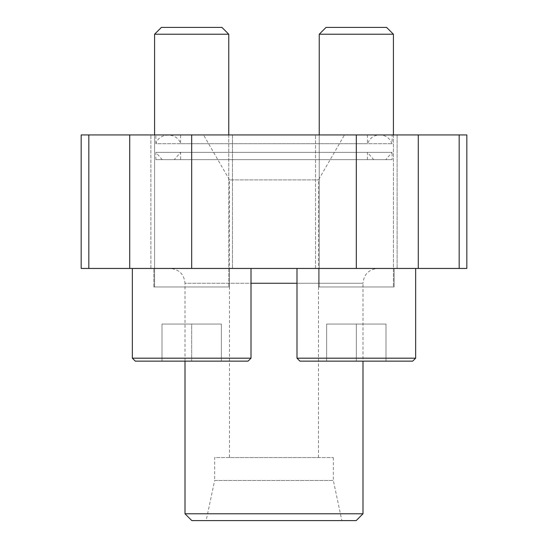 <?xml version="1.0" encoding="UTF-8"?>
<svg xmlns="http://www.w3.org/2000/svg" width="548" height="548" viewBox="0 0 548 548"><rect width="100%" height="100%" fill="white"/><g stroke="black" fill="none" stroke-linecap="round" stroke-linejoin="round"><path stroke-width="0.41" stroke-dasharray="2.74 2.06" d="M180.587 134.938L367.413 134.938L180.587 134.938L180.587 143.686L367.413 143.686L180.587 143.686C177.271 132.246 159.208 132.246 155.892 143.686L392.108 143.686L155.892 143.686L155.892 134.938L392.108 134.938L155.892 134.938M81.172 134.938L466.828 134.938M397.115 134.938L315.532 134.938L397.115 134.938L315.532 134.938L397.115 134.938L397.115 268.438L315.532 268.438L397.115 268.438L315.532 268.438L397.115 268.438L397.115 134.938M232.468 134.938L150.885 134.938L232.468 134.938L150.885 134.938L232.468 134.938L232.468 268.438L150.885 268.438L232.468 268.438L150.885 268.438L232.468 268.438L232.468 134.938M203.541 134.938L344.459 134.938L203.541 134.938L229.502 179.902L318.498 179.902L229.502 179.902L229.502 457.559L318.498 457.559L229.502 457.559M81.172 268.438L466.828 268.438M415.658 268.438L296.989 268.438L415.658 268.438L296.989 268.438L415.658 268.438L415.658 358.18L296.989 358.18L296.989 268.438M251.011 268.438L132.342 268.438L251.011 268.438L132.342 268.438L251.011 268.438L251.011 358.18L132.342 358.18L132.342 268.438M170.168 268.438L377.832 268.438L170.168 268.438C179.175 269.315 184.121 274.26 185.005 283.268L251.011 283.268M356.173 520.6L191.827 520.6M206.137 520.6L341.863 520.6L206.137 520.6L214.665 480.473L333.335 480.473L214.665 480.473L214.665 457.559L333.335 457.559L214.665 457.559M362.995 513.777L185.005 513.777M185.005 361.146L185.005 283.268L362.995 283.268C363.879 274.26 368.825 269.315 377.832 268.438M394.149 268.438L318.498 268.438L394.149 268.438L318.498 268.438L394.149 268.438L394.149 286.981L318.498 286.981L394.149 286.981L318.498 286.981L394.149 286.981L394.149 268.438M229.502 268.438L153.851 268.438L229.502 268.438L153.851 268.438L229.502 268.438L229.502 286.981L153.851 286.981L229.502 286.981L153.851 286.981L229.502 286.981L229.502 268.438M385.991 361.146L299.955 361.146L385.991 361.146L385.991 324.06L385.991 361.146L385.991 324.06L356.323 324.06L356.323 361.146L356.323 324.06L385.991 324.06L385.991 361.146M393.409 134.938L393.409 286.981L393.409 34.223L319.244 34.223L393.409 34.223L319.244 34.223L319.244 286.981L393.409 286.981L319.244 286.981L393.409 286.981L319.244 286.981L319.244 134.938M393.409 34.223L386.58 27.4L326.067 27.4L386.58 27.4L326.067 27.4L319.244 34.223M221.344 361.146L162.009 361.146L248.045 361.146L162.009 361.146L221.344 361.146L191.677 361.146L221.344 361.146L221.344 324.06L221.344 361.146L221.344 324.06L191.677 324.06L191.677 361.146L191.677 324.06L221.344 324.06L221.344 361.146M228.756 134.938L228.756 286.981L228.756 34.223L154.591 34.223L228.756 34.223L154.591 34.223L154.591 286.981L228.756 286.981L154.591 286.981L228.756 286.981L154.591 286.981L154.591 134.938M228.756 34.223L221.933 27.4L161.42 27.4L221.933 27.4L161.42 27.4L154.591 34.223M299.955 361.146L296.989 358.18L415.658 358.18L296.989 358.18M326.656 324.06L326.656 361.146L326.656 324.06L356.323 324.06L326.656 324.06L326.656 361.146L326.656 324.06L356.323 324.06L356.323 361.146L356.323 324.06L385.991 324.06L326.656 324.06M162.009 324.06L162.009 361.146L162.009 324.06L191.677 324.06L162.009 324.06L162.009 361.146L162.009 324.06L191.677 324.06L191.677 361.146L191.677 324.06L221.344 324.06L162.009 324.06M385.813 159.639L162.187 159.639L385.813 159.639L392.108 152.371L155.892 152.371L392.108 152.371L392.108 159.639L155.892 159.639L392.108 159.639M155.892 159.639L155.892 152.371L162.187 159.639M180.587 159.639L367.413 159.639L180.587 159.639L180.587 152.371L367.413 152.371L180.587 152.371L174.291 159.639L373.709 159.639L174.291 159.639M88.831 268.438L88.831 134.938M129.718 268.438L129.718 134.938M191.677 268.438L191.677 134.938M356.323 268.438L356.323 134.938M418.282 268.438L418.282 134.938M459.169 268.438L459.169 134.938M296.989 283.268L362.995 283.268L362.995 361.146M132.342 358.18L251.011 358.18L132.342 358.18M367.413 134.938L367.413 143.686L369.708 139.637C372.366 136.589 375.716 135.02 379.757 134.938C383.805 135.02 387.155 136.589 389.806 139.637L392.108 143.686L392.108 134.938M315.532 268.438L315.532 134.938L315.532 268.438M150.885 268.438L150.885 134.938L150.885 268.438M333.335 457.559L333.335 480.473L341.863 520.6M318.498 457.559L318.498 179.902L344.459 134.938M379.757 134.938L168.243 134.938L379.757 134.938M318.498 286.981L318.498 268.438L318.498 286.981M153.851 286.981L153.851 268.438L153.851 286.981M251.011 358.18L248.045 361.146M367.413 159.639L367.413 152.371L373.709 159.639"/><path stroke-width="0.82" d="M88.831 268.438L466.828 268.438L466.828 134.938L81.172 134.938L81.172 268.438L88.831 268.438L88.831 134.938M362.995 513.777L185.005 513.777L191.827 520.6L356.173 520.6L362.995 513.777L362.995 361.146M185.005 513.777L185.005 361.146M299.955 361.146L412.692 361.146L299.955 361.146L296.989 358.18L296.989 268.438M251.011 268.438L251.011 358.18L132.342 358.18L135.308 361.146L248.045 361.146L135.308 361.146L162.009 361.146L135.308 361.146L132.342 358.18L132.342 268.438M319.244 134.938L319.244 34.223L393.409 34.223L393.409 134.938M319.244 34.223L326.067 27.4L386.58 27.4L393.409 34.223M154.591 134.938L154.591 34.223L228.756 34.223L228.756 134.938M154.591 34.223L161.42 27.4L221.933 27.4L228.756 34.223M385.991 361.146L412.692 361.146L385.991 361.146M129.718 268.438L129.718 134.938M459.169 268.438L459.169 134.938M418.282 268.438L418.282 134.938M356.323 268.438L356.323 134.938M191.677 268.438L191.677 134.938M251.011 283.268L296.989 283.268M296.989 358.18L415.658 358.18L415.658 268.438M415.658 358.18L412.692 361.146L415.658 358.18M251.011 358.18L248.045 361.146"/></g></svg>

